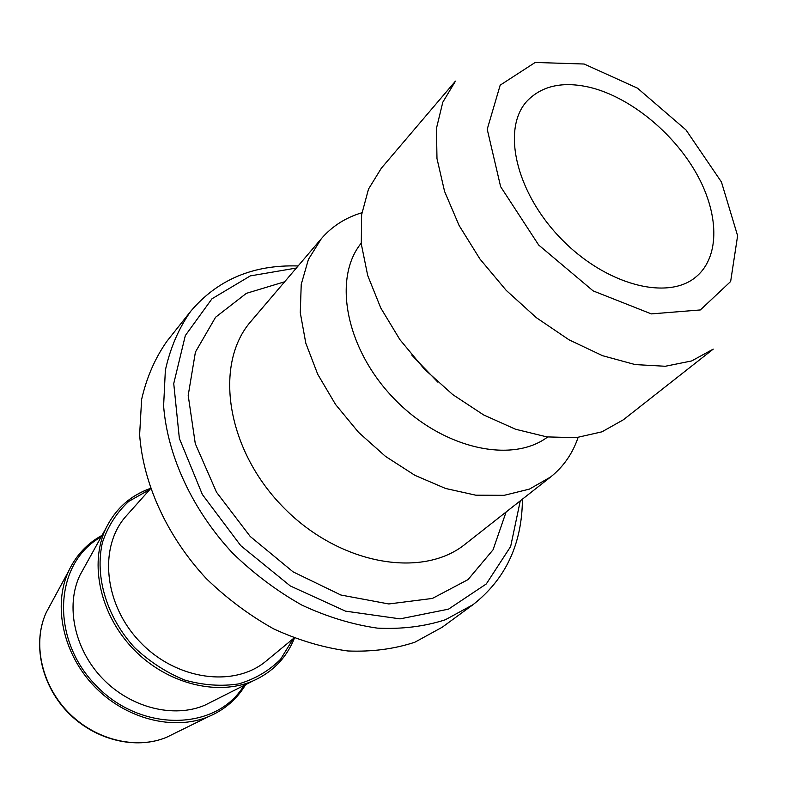 <?xml version="1.0" encoding="UTF-8"?>
<svg xmlns="http://www.w3.org/2000/svg" width="790" height="790" viewBox="0 0 790 790"><rect width="100%" height="100%" fill="white"/><g stroke="black" fill="none" stroke-linecap="round" stroke-linejoin="round"><path stroke-width="1.19" d="M150.485 488.793L126.489 515.673C98.395 546.275 103.658 604.469 140.314 642.231C176.614 680.318 234.561 687.833 266.23 660.963L294.028 638.024M296.339 268.047L250.341 275.888L211.987 298.768L185.324 335.562L173.741 383.555L179.36 438.42L202.368 494.52L240.733 545.633L290.315 585.963L345.477 611.134L400.086 618.866L448.493 609.159L486.294 583.948L510.656 546.512L520.264 500.86M361.899 212.747C345.635 217.586 332.116 226.226 321.352 238.669L308.436 259.357L301.227 284.38L300.279 312.741L305.809 343.186L317.738 374.292L335.582 404.51L358.532 432.328L385.431 456.334L414.938 475.343L445.55 488.467L475.758 495.182L504.139 495.33L529.428 489.109L550.6 477.002C563.458 466.732 572.612 453.559 578.082 437.492M590.456 87.492C563.418 81.094 542.404 85.488 527.414 100.666C501.423 127.881 515.317 191.457 560.475 238.076C605.308 285.022 668.301 301.365 696.504 276.451C720.322 256.128 719.058 212.984 695.901 172.556C672.725 132.078 629.966 97.358 590.456 87.492M381.353 168.191L368.496 189.116L361.623 214.702L361.287 243.922L367.706 275.512L380.76 307.962L399.928 339.68L424.319 369.049L452.709 394.566L483.658 414.947L515.584 429.256L546.897 436.9L576.107 437.69L601.95 431.824L623.359 419.786L713.242 349.111L691.675 360.941L665.299 366.264L635.16 364.575L602.573 355.697L569.096 339.858L536.4 317.718L506.163 290.315L479.965 259.041L459.109 225.506L444.582 191.447L436.979 158.543L436.455 128.355L442.805 102.206L455.465 81.123L381.353 168.191M84.451 567.072L79.909 575.278C65.343 605.881 74.379 649.341 102.552 678.551C130.646 707.84 173.721 718.544 204.867 705.194L213.231 700.967M298.106 265.973C253.314 264.531 217.517 279.63 190.716 311.28L166.996 341.162C155.067 358.107 146.604 377.541 141.617 399.473L139.633 434.599C143.069 483.717 167.203 536.637 206.378 578.685C227.036 598.632 249.482 615.38 273.715 628.909C298.442 640.265 323.13 647.612 347.758 650.97C371.823 651.957 394.18 649.044 414.829 642.231L442.183 627.26L472.963 604.715C505.63 579.169 522.111 543.984 522.417 499.171M190.716 311.28C178.708 328.363 170.255 348.015 165.357 370.263L163.609 405.971C167.49 455.978 192.503 510.103 232.774 553.296C253.985 573.807 276.984 591.058 301.77 605.051C327.04 616.822 352.222 624.515 377.294 628.119C401.774 629.324 424.457 626.529 445.353 619.755L472.963 604.715M361.208 243.192C332.55 278.258 345.753 348.746 393.815 398.387C441.551 448.345 511.476 464.273 547.628 436.998M411.778 355.056L437.818 382.113M174.896 733.199L166.552 737.307C136.038 750.046 94.701 739.865 67.871 711.909C40.971 684.012 32.41 642.31 46.324 612.319L50.758 604.143M101.979 535.452C87.127 543.52 76.008 555.419 68.612 571.16C52.733 605.426 62.933 653.814 94.375 686.411C125.728 719.098 173.681 731.175 208.54 716.639C224.577 709.845 236.941 699.17 245.611 684.634M284.657 281.773L246.362 293.347L215.601 317.215L195.416 352.063L188.198 395.415L195.278 443.634L216.539 492.259L250.242 536.489L293.12 571.881L340.885 595.018L388.799 603.965L432.397 598.435L468.006 579.623L493.049 549.81L506.104 511.989M550.6 477.002L465.399 544.004C421.959 579.495 337.814 564.366 282.01 505.926C225.782 447.9 213.942 363.232 251.092 321.194L321.352 238.669M584.146 64.02L637.481 88.154L685.947 129.886L721.438 181.996L737.613 235.746L730.641 281.517L700.355 309.947L651.325 313.897L593.132 290.888L538.691 245.048L500.633 186.687L487.223 129.264L500.188 85.152L535.205 62.45L584.146 64.02M101.13 536.983C54.569 562.371 49.582 637.984 95.679 685.157C141.025 733.051 216.776 731.007 243.952 685.463M150.377 488.497C130.222 495.646 115.38 508.977 105.83 528.5C89.132 563.675 100.024 614.511 133.283 648.995C166.433 683.567 216.816 696.425 252.622 681.099C272.491 672.32 286.424 658.011 294.413 638.182M149.814 489.533L128.76 501.383C116.792 512.414 108.033 526.041 102.502 542.266C94.464 576.236 106.64 617.276 134.656 647.672C149.715 661.773 166.404 672.567 184.722 680.052C203.326 685.286 221.328 686.569 238.728 683.893C255.15 678.995 269.113 670.779 280.598 659.245L293.258 638.666M208.54 716.639L166.552 737.307C135.742 750.184 94.375 740.023 67.624 712.145C40.803 684.328 32.262 642.596 46.324 612.319L68.612 571.16C76.018 555.39 87.167 543.461 102.028 535.363M204.867 705.194L252.622 681.099M79.909 575.278L105.83 528.5C115.38 508.977 130.222 495.616 150.347 488.398"/></g></svg>
